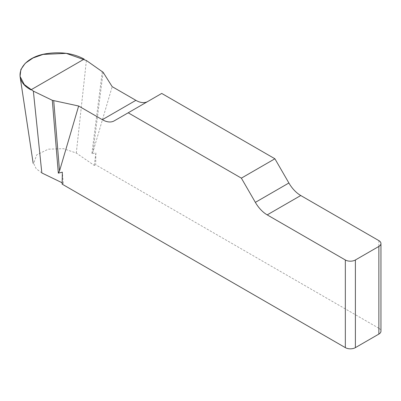 <?xml version="1.0" encoding="UTF-8"?>
<svg xmlns="http://www.w3.org/2000/svg" width="401" height="401" viewBox="0 0 401 401"><rect width="100%" height="100%" fill="white"/><g stroke="black" fill="none" stroke-linecap="round" stroke-linejoin="round"><path stroke-width="0.3" stroke-dasharray="2 1.5" d="M378.865 240.62L378.865 328.274L95.654 164.761L95.879 152.811L91.859 153.789L93.062 151.593L112.18 86.651M161.723 93.433L147.738 101.508A23.714 13.689 60 0 1 147.688 101.538M62.12 184.124L63.268 183.332L62.145 182.786M41.829 172.946L36.2 168.726L33.684 163.498L36.661 154.891L48.255 149.192L63.438 148.661L76.295 153.047L94.285 165.423L95.654 164.761M378.865 328.274A7.113 4.105 180 0 1 380.95 331.176M147.738 101.508L114.2 120.871L147.738 101.508M63.268 183.332L62.345 172.174M94.285 165.423L95.879 152.811M102.29 71.443L91.859 153.789M103.112 72.265L93.062 151.593M86.39 60.506L76.295 153.047"/><path stroke-width="0.6" d="M147.688 101.538A23.714 13.689 60 0 1 135.879 100.335L112.18 86.651L103.112 72.265L86.39 60.506L66.245 53.368L43.102 54.411L32.997 58L25.263 63.268L20.872 69.513L20.055 76.37L24.286 84.561L33.353 91.122L52.3 100.3L78.646 106.014L59.528 170.956L58.32 173.147L62.345 172.174L62.12 184.124L345.331 347.632L345.331 259.983A7.113 4.105 0 0 0 355.391 259.983L355.391 347.632A7.113 4.105 180 0 1 345.331 347.632M380.95 243.527L380.95 331.176A7.113 4.105 180 0 1 378.865 334.083L378.865 246.43A7.113 4.105 0 0 0 380.95 243.527A7.113 4.105 0 0 0 378.865 240.62L300.75 195.523A23.714 13.689 60 0 1 288.89 183.001L274.906 158.781L161.723 93.433L128.19 112.796L241.372 178.139L255.357 202.365A23.714 13.689 -120 0 0 267.211 214.881L345.331 259.983M78.646 106.014L102.345 119.693A23.714 13.689 -120 0 0 114.2 120.871L128.19 112.796M62.145 182.786L41.829 172.946L33.353 91.122M378.865 334.083L355.391 347.632M274.906 158.781L241.372 178.139M378.865 246.43L355.391 259.983M52.3 100.3L58.32 173.147M53.729 100.776L59.528 170.956M30.932 89.844C10.336 79.007 20.586 56.917 47.809 53.478C61.659 51.634 73.779 53.508 84.17 59.107L30.932 89.844M255.357 202.365L288.89 183.001M300.75 195.523L267.211 214.881M102.345 119.693L135.879 100.335M33.183 163.352L20.05 76.36"/></g></svg>

